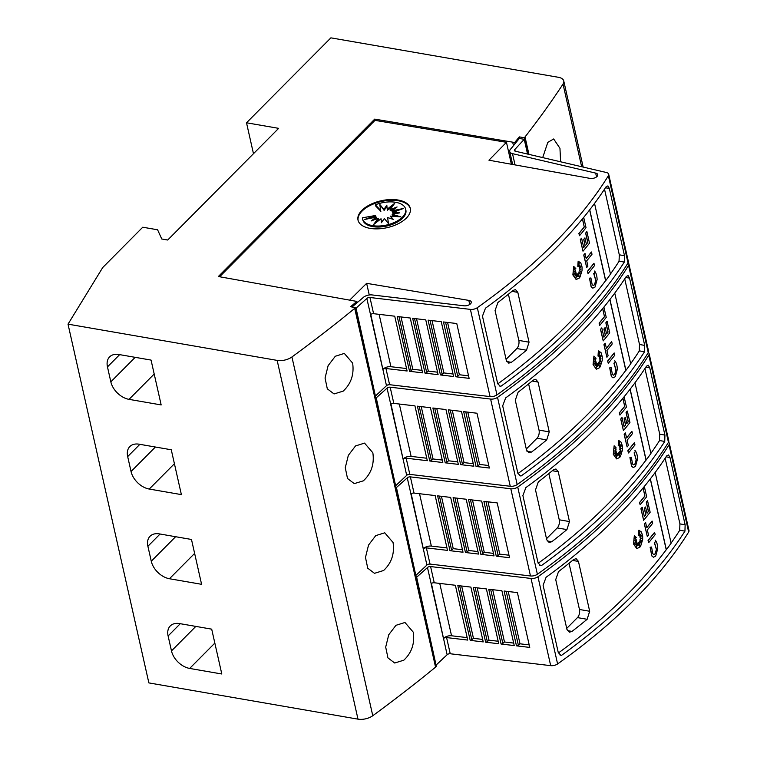 <?xml version="1.0" encoding="UTF-8"?>
<svg xmlns="http://www.w3.org/2000/svg" width="757" height="757" viewBox="0 0 757 757"><rect width="100%" height="100%" fill="white"/><g stroke="black" fill="none" stroke-linecap="round" stroke-linejoin="round"><path stroke-width="1.14" d="M446.592 637.574A2.385 1.221 -12.7 0 0 443.517 638.511A2.385 1.221 -12.7 0 0 443.47 638.567L431.121 583.761A2.385 1.221 167.3 0 1 431.168 583.704A2.385 1.221 167.3 0 1 434.244 582.767L455.373 585.265L467.731 640.072L446.592 637.574L450.245 653.764A2.385 1.221 -12.7 0 0 447.169 654.701A2.385 1.221 -12.7 0 0 447.122 654.758L431.405 583.496M668.516 442.211A5.952 3.056 167.3 0 1 669.33 443.337A5.952 3.056 167.3 0 1 669.008 444.823A595.456 306.074 167.3 0 1 614.466 512.688A595.456 306.074 167.3 0 1 537.953 576.749A5.952 3.056 167.3 0 1 531.036 578.452L430.591 566.567A2.385 1.221 -12.7 0 0 427.516 567.504A2.385 1.221 -12.7 0 0 427.468 567.561L416.322 577.534M450.245 653.764L550.689 665.649A5.952 3.056 -12.7 0 0 557.597 663.946A595.456 306.074 -12.7 0 0 634.12 599.885A595.456 306.074 -12.7 0 0 688.662 532.02A5.952 3.056 -12.7 0 0 688.984 530.534L669.33 443.337M561.599 655.297L560.767 655.278L558.259 652.496L543.1 585.227L546.1 577.269A595.456 306.074 -12.7 0 0 615.706 518.167A595.456 306.074 -12.7 0 0 666.718 455.846L668.563 454.966L669.973 457.512L685.132 524.781L684.953 531.14A595.456 306.074 167.3 0 1 632.994 594.907A595.456 306.074 167.3 0 1 561.599 655.307L559.991 655.023M467.173 637.612L451.55 635.776A5.952 3.056 -12.7 0 0 443.886 638.123A5.952 3.056 -12.7 0 0 443.753 638.255M644.33 486.458L646.658 496.762A595.456 306.074 167.3 0 1 640.148 504.796L639.523 502.525A595.456 306.074 -12.7 0 0 644.869 495.958L643.081 487.991M639.637 545.863L639.126 541.984L640.725 542.958L639.693 541L641.955 541.236L640.129 539.363L641.501 538.208L640.043 537.848L641.927 535.01L639.902 536.722L640.611 534.537L639.305 535.729L639.968 531.679L638.444 535.445L638.899 530.326L641.444 531.953L642.684 536.098L642.674 539.665L640.668 546.071L639.864 547.169L636.817 548.579L633.618 543.99L634.357 535.473L636.457 537.697L634.092 537.858L636.24 539.239A595.456 306.074 167.3 0 1 634.849 540.782L636.4 540.678L634.196 543.857L636.628 541.719L635.672 544.86L637.053 542.845L636.533 547.377L637.829 543.11L638.094 545.636L638.577 542.769L639.835 546.44L639.249 542.012M640.554 542.854L639.57 540.981L641.832 541.217L640.006 539.344L641.378 538.189L639.92 537.83L641.605 535.275M639.902 536.722L640.431 534.707M639.305 535.729L639.76 532.209M638.444 535.445L638.776 530.307L639.324 530.345M636.76 548.57L633.495 543.971L634.357 535.473M634.877 540.753L636.4 540.678M634.432 543.526L636.628 541.719M635.785 544.501L637.053 542.845M636.609 546.696L637.829 543.11M638.047 545.172L638.577 542.769M653.414 557.209L651.749 555.884L650.131 547.245L651.55 547.037L652.808 553.736L653.811 554.559L655.193 553.859L656.48 549.213L655.07 553.831L653.745 554.54M656.357 549.364L654.332 542.551M654.701 542.968L655.619 540.649L654.701 542.968M648.683 542.655L648.058 540.394A595.456 306.074 -12.7 0 0 654.559 532.36L655.193 534.631A595.456 306.074 167.3 0 1 648.683 542.655L648.181 540.413A595.456 306.074 -12.7 0 0 654.682 532.389M647.33 536.637L644.377 524.071A595.456 306.074 -12.7 0 0 645.579 522.623L646.838 527.667A595.456 306.074 -12.7 0 0 652.137 521.09L652.648 523.333A595.456 306.074 167.3 0 1 647.339 529.909L648.531 535.19A595.456 306.074 167.3 0 1 647.33 536.637L644.5 524.09A595.456 306.074 -12.7 0 0 645.702 522.642M646.8 527.534A595.456 306.074 -12.7 0 0 652.014 521.062L652.137 521.09M644.302 516.444A595.456 306.074 -12.7 0 0 645.73 514.703L644.33 508.449A595.456 306.074 -12.7 0 0 645.503 506.991L647.036 513.265A595.456 306.074 -12.7 0 0 648.484 511.458L646.393 502.203A595.456 306.074 -12.7 0 0 647.557 500.737L650.149 512.243A595.456 306.074 167.3 0 1 643.639 520.277L641.047 508.77A595.456 306.074 -12.7 0 0 642.248 507.322L644.339 516.577A595.456 306.074 -12.7 0 0 645.853 514.722L644.453 508.467A595.456 306.074 -12.7 0 0 645.626 507.01M647.008 513.132A595.456 306.074 -12.7 0 0 648.361 511.439L646.27 502.175A595.456 306.074 -12.7 0 0 647.434 500.718L647.557 500.737M643.639 520.277L640.924 508.751A595.456 306.074 -12.7 0 0 642.125 507.294L642.248 507.322M558.392 652.969A595.456 306.074 -12.7 0 0 627.808 594.008A595.456 306.074 -12.7 0 0 666.226 549.743L650.282 478.973M671.09 543.072A595.456 306.074 -12.7 0 0 679.758 530.241L684.953 531.14M679.672 530.525L679.937 523.882L665.148 458.25M657.738 548.674L655.694 556.102L653.48 557.218L651.872 555.912L650.254 547.264L651.55 547.037M426.38 547.879A2.385 1.221 -12.7 0 0 423.305 548.825A2.385 1.221 -12.7 0 0 423.258 548.872L410.9 494.066A2.385 1.221 167.3 0 1 410.956 494.009A2.385 1.221 167.3 0 1 414.032 493.072L435.161 495.57L447.519 550.386L426.38 547.879L430.033 564.079A2.385 1.221 -12.7 0 0 426.957 565.015A2.385 1.221 -12.7 0 0 426.901 565.072L411.193 493.801M648.304 352.516A5.952 3.056 167.3 0 1 649.118 353.642A5.952 3.056 167.3 0 1 648.796 355.128A595.456 306.074 167.3 0 1 594.254 423.002A595.456 306.074 167.3 0 1 517.741 487.063A5.952 3.056 167.3 0 1 510.824 488.767L410.379 476.882A2.385 1.221 -12.7 0 0 407.304 477.818A2.385 1.221 -12.7 0 0 407.257 477.875L396.11 487.839M430.033 564.079L530.477 575.963A5.952 3.056 -12.7 0 0 537.385 574.26A595.456 306.074 -12.7 0 0 613.908 510.199A595.456 306.074 -12.7 0 0 668.45 442.334A5.952 3.056 -12.7 0 0 668.772 440.839L649.118 353.642M612.782 505.212A595.456 306.074 167.3 0 1 541.387 565.611L540.545 565.593L538.047 562.801L522.888 495.542L525.888 487.584A595.456 306.074 -12.7 0 0 595.494 428.481A595.456 306.074 -12.7 0 0 646.506 366.161L648.352 365.271L649.761 367.826L664.92 435.095L664.741 441.445A595.456 306.074 167.3 0 1 612.782 505.212M446.961 547.917L431.339 546.081A5.952 3.056 -12.7 0 0 423.674 548.428A5.952 3.056 -12.7 0 0 423.542 548.57M624.118 396.772L626.446 407.077A595.456 306.074 167.3 0 1 619.936 415.101L619.311 412.839A595.456 306.074 -12.7 0 0 624.657 406.272L622.869 398.305M619.425 456.178L618.914 452.298L620.513 453.273L619.481 451.314L621.743 451.55L619.917 449.677L621.289 448.513L619.832 448.163L621.715 445.315L619.69 447.027L620.399 444.842L619.094 446.034L619.756 441.984L618.232 445.759L618.687 440.64L621.232 442.268L622.472 446.412L622.462 449.97L620.456 456.386L619.652 457.483L616.605 458.893L613.407 454.304L614.145 445.778L616.245 448.002L613.88 448.172L616.028 449.544A595.456 306.074 167.3 0 1 614.637 451.096L616.189 450.983L613.984 454.172L616.416 452.033L615.46 455.175L616.841 453.159L616.321 457.692L617.617 453.415L617.882 455.951L618.365 453.074L619.623 456.755L619.037 452.317M620.343 453.159L619.358 451.286L621.62 451.532L619.794 449.658L621.166 448.494L619.709 448.144L621.393 445.589M619.69 447.027L620.22 445.012M619.094 446.034L619.548 442.514M618.232 445.759L618.564 440.621L619.112 440.659M616.548 458.874L613.284 454.285L614.145 445.778M614.665 451.058L616.189 450.983M614.22 453.84L616.416 452.033M615.573 454.806L616.841 453.159M616.397 457.01L617.617 453.415M617.835 455.487L618.365 453.074M633.202 467.514L631.537 466.198L629.919 457.55L631.338 457.342L632.597 464.05L633.6 464.864L634.981 464.164L636.268 459.527L634.858 464.145L633.533 464.855M636.145 459.679L634.12 452.856M634.489 453.282L635.407 450.964L634.489 453.282M628.471 452.97L627.846 450.699A595.456 306.074 -12.7 0 0 634.347 442.675L634.981 444.936A595.456 306.074 167.3 0 1 628.471 452.97L627.969 450.727A595.456 306.074 -12.7 0 0 634.47 442.694M627.118 446.952L624.165 434.386A595.456 306.074 -12.7 0 0 625.367 432.928L626.626 437.972A595.456 306.074 -12.7 0 0 631.925 431.395L632.436 433.638A595.456 306.074 167.3 0 1 627.127 440.214L628.319 445.504A595.456 306.074 167.3 0 1 627.118 446.952L624.288 434.404A595.456 306.074 -12.7 0 0 625.49 432.957M626.588 437.839A595.456 306.074 -12.7 0 0 631.802 431.376L631.925 431.395M624.09 426.759A595.456 306.074 -12.7 0 0 625.519 425.008L624.109 418.763A595.456 306.074 -12.7 0 0 625.291 417.306L626.824 423.579A595.456 306.074 -12.7 0 0 628.272 421.772L626.181 412.508A595.456 306.074 -12.7 0 0 627.345 411.051L629.938 422.557A595.456 306.074 167.3 0 1 623.427 430.582L620.835 419.085A595.456 306.074 -12.7 0 0 622.036 417.627L624.128 426.891A595.456 306.074 -12.7 0 0 625.642 425.027L624.241 418.782A595.456 306.074 -12.7 0 0 625.414 417.325M626.796 423.437A595.456 306.074 -12.7 0 0 628.149 421.753L626.058 412.489A595.456 306.074 -12.7 0 0 627.222 411.032L627.345 411.051M623.427 430.582L620.712 419.056A595.456 306.074 -12.7 0 0 621.913 417.609L622.036 417.627M538.18 563.284A595.456 306.074 -12.7 0 0 607.597 504.313A595.456 306.074 -12.7 0 0 646.014 460.057L630.061 389.287M650.878 453.377A595.456 306.074 -12.7 0 0 659.546 440.546L664.741 441.445M659.461 440.839L659.726 434.187L644.936 368.555M637.526 458.988L635.483 466.407L633.268 467.533L631.66 466.217L630.042 457.578L631.338 457.342M406.168 458.193A2.385 1.221 -12.7 0 0 403.093 459.13A2.385 1.221 -12.7 0 0 403.046 459.187L390.688 404.38A2.385 1.221 167.3 0 1 390.744 404.323A2.385 1.221 167.3 0 1 393.82 403.386L414.95 405.884L427.308 460.691L406.168 458.193L409.821 474.384A2.385 1.221 -12.7 0 0 406.746 475.33A2.385 1.221 -12.7 0 0 406.689 475.377L390.981 404.115M628.092 262.83A5.952 3.056 167.3 0 1 628.906 263.956A5.952 3.056 167.3 0 1 628.584 265.442A595.456 306.074 167.3 0 1 574.043 333.307A595.456 306.074 167.3 0 1 497.529 397.368A5.952 3.056 167.3 0 1 490.612 399.071L390.167 387.187A2.385 1.221 -12.7 0 0 387.092 388.133A2.385 1.221 -12.7 0 0 387.045 388.18L375.898 398.154M409.821 474.384L510.265 486.268A5.952 3.056 -12.7 0 0 517.173 484.565A595.456 306.074 -12.7 0 0 593.696 420.514A595.456 306.074 -12.7 0 0 648.238 352.639A5.952 3.056 -12.7 0 0 648.56 351.153L628.906 263.956M592.57 415.527A595.456 306.074 167.3 0 1 521.176 475.926L520.333 475.907L517.835 473.116L502.676 405.847L505.676 397.889A595.456 306.074 -12.7 0 0 575.282 338.795A595.456 306.074 -12.7 0 0 626.294 276.475L628.14 275.586L629.55 278.131L644.709 345.4L644.519 351.759A595.456 306.074 167.3 0 1 592.57 415.527M426.749 458.231L411.127 456.395A5.952 3.056 -12.7 0 0 403.453 458.742A5.952 3.056 -12.7 0 0 403.33 458.874M603.906 307.077L606.234 317.382A595.456 306.074 167.3 0 1 599.724 325.415L599.099 323.154A595.456 306.074 -12.7 0 0 604.446 316.577L602.657 308.619M599.213 366.492L598.702 362.603L600.301 363.587L599.27 361.619L601.531 361.855L599.705 359.991L601.077 358.827L599.62 358.477L601.493 355.629L599.478 357.342L600.187 355.156L598.882 356.348L599.544 352.298L598.021 356.064L598.475 350.955L601.02 352.582L602.26 356.717L602.25 360.285L600.244 366.7L599.44 367.788L596.393 369.198L593.195 364.609L593.933 356.093L596.033 358.316L593.668 358.487L595.816 359.859A595.456 306.074 167.3 0 1 594.425 361.401L595.967 361.297L593.772 364.486L596.204 362.338L595.248 365.48L596.63 363.474L596.109 367.997L597.405 363.729L597.67 366.256L598.153 363.388L599.412 367.06L598.825 362.631M600.131 363.474L599.147 361.6L601.408 361.837L599.582 359.963L600.954 358.809L599.497 358.449L601.181 355.894M599.478 357.342L600.008 355.326M598.882 356.348L599.336 352.828M598.021 356.064L598.352 350.926L598.901 350.974M596.336 369.189L593.072 364.59L593.933 356.093M594.453 361.373L595.967 361.297M594.008 364.155L596.204 362.338M595.362 365.12L596.63 363.474M596.185 367.315L597.405 363.729M597.623 365.792L598.153 363.388M612.99 377.828L611.325 376.513L609.707 367.864L611.126 367.656L612.385 374.355L613.388 375.179L614.769 374.478L616.056 369.842L614.646 374.46L613.321 375.169M615.933 369.984L613.908 363.171M614.277 363.587L615.195 361.269L614.277 363.587M608.259 363.275L607.634 361.013A595.456 306.074 -12.7 0 0 614.135 352.989L614.769 355.251A595.456 306.074 167.3 0 1 608.259 363.275L607.757 361.032A595.456 306.074 -12.7 0 0 614.258 353.008M606.906 357.266L603.954 344.69A595.456 306.074 -12.7 0 0 605.155 343.243L606.414 348.286A595.456 306.074 -12.7 0 0 611.713 341.71L612.214 343.952A595.456 306.074 167.3 0 1 606.915 350.529L608.108 355.809A595.456 306.074 167.3 0 1 606.906 357.266L604.077 344.719A595.456 306.074 -12.7 0 0 605.278 343.262M606.376 348.154A595.456 306.074 -12.7 0 0 611.59 341.691L611.713 341.71M603.878 337.064A595.456 306.074 -12.7 0 0 605.307 335.323L603.897 329.068A595.456 306.074 -12.7 0 0 605.08 327.611L606.612 333.884A595.456 306.074 -12.7 0 0 608.06 332.077L605.969 322.823A595.456 306.074 -12.7 0 0 607.133 321.365L609.716 332.862A595.456 306.074 167.3 0 1 603.215 340.896L600.623 329.39A595.456 306.074 -12.7 0 0 601.824 327.942L603.916 337.196A595.456 306.074 -12.7 0 0 605.43 335.342L604.029 329.087A595.456 306.074 -12.7 0 0 605.203 327.639M606.584 333.752A595.456 306.074 -12.7 0 0 607.937 332.058L605.846 322.804A595.456 306.074 -12.7 0 0 607 321.337L607.133 321.365M603.215 340.896L600.5 329.371A595.456 306.074 -12.7 0 0 601.701 327.923L601.824 327.942M517.968 473.589A595.456 306.074 -12.7 0 0 587.385 414.628A595.456 306.074 -12.7 0 0 625.802 370.362L609.849 299.592M630.666 363.691A595.456 306.074 -12.7 0 0 639.334 350.86L644.529 351.759M639.249 351.153L639.514 344.501L624.724 278.869M617.315 369.302L615.271 376.721L613.056 377.838L611.448 376.532L609.83 367.883L611.126 367.656M515.139 151.145L514.779 149.564A2.385 1.221 -12.7 0 0 514.722 149.621A2.385 1.221 -12.7 0 0 514.372 150.482A2.385 1.221 -12.7 0 0 515.299 151.192L606.385 172.501A5.952 3.056 167.3 0 1 608.694 174.271A5.952 3.056 167.3 0 1 608.373 175.756A595.456 306.074 167.3 0 1 553.831 243.622A595.456 306.074 167.3 0 1 477.317 307.683A5.952 3.056 167.3 0 1 470.4 309.386L369.955 297.501A2.385 1.221 -12.7 0 0 366.88 298.438A2.385 1.221 -12.7 0 0 366.833 298.495L355.686 308.468M596.525 176.92L595.674 173.107L512.498 153.643A7.144 3.671 167.3 0 1 509.726 151.532A7.144 3.671 167.3 0 1 510.767 148.93A7.144 3.671 167.3 0 1 510.937 148.769L519.321 138.455L524.232 139.307L514.779 149.564M219.634 276.75L374.989 120.372L506.452 142.307L488.956 160.21L590.006 178.387A5.062 2.602 -12.7 0 0 597.036 176.476A5.062 2.602 -12.7 0 0 597.775 174.64A5.062 2.602 -12.7 0 0 595.674 173.107M469.728 304.475L468.81 300.387L366.634 283.336L349.668 300.141M352.014 307.001L362.773 297.917A7.144 3.671 167.3 0 1 362.925 297.756A7.144 3.671 167.3 0 1 372.141 294.937L463.861 305.79A5.062 2.602 -12.7 0 0 470.532 303.822A5.062 2.602 -12.7 0 0 471.27 301.977A5.062 2.602 -12.7 0 0 468.81 300.387M385.956 368.508A2.385 1.221 -12.7 0 0 382.881 369.444A2.385 1.221 -12.7 0 0 382.834 369.501L370.476 314.685A2.385 1.221 167.3 0 1 370.533 314.638A2.385 1.221 167.3 0 1 373.598 313.691L394.738 316.199L407.096 371.006L385.956 368.508L389.6 384.698A2.385 1.221 -12.7 0 0 386.534 385.635A2.385 1.221 -12.7 0 0 386.477 385.692L370.769 314.429M389.6 384.698L490.053 396.583A5.952 3.056 -12.7 0 0 496.961 394.88A595.456 306.074 -12.7 0 0 573.484 330.818A595.456 306.074 -12.7 0 0 628.026 262.953A5.952 3.056 -12.7 0 0 628.348 261.468L608.694 174.271M572.358 325.841A595.456 306.074 167.3 0 1 500.964 386.231L500.122 386.212L497.623 383.43L482.464 316.161L485.464 308.203A595.456 306.074 -12.7 0 0 555.07 249.1A595.456 306.074 -12.7 0 0 606.083 186.78L607.928 185.891L609.338 188.446L624.497 255.715L624.307 262.073A595.456 306.074 167.3 0 1 572.358 325.841M406.537 368.536L390.915 366.71A5.952 3.056 -12.7 0 0 383.241 369.056A5.952 3.056 -12.7 0 0 383.118 369.189M583.694 217.391L586.022 227.696A595.456 306.074 167.3 0 1 579.512 235.72L578.887 233.459A595.456 306.074 -12.7 0 0 584.234 226.892L582.436 218.924M579.001 276.797L578.49 272.917L580.089 273.892L579.058 271.933L581.319 272.17L579.493 270.296L580.865 269.142L579.408 268.782L581.281 265.944L579.266 267.656L579.976 265.461L578.67 266.663L579.332 262.613L577.799 266.379L578.263 261.26L580.799 262.887L582.048 267.032L582.038 270.599L580.023 277.005L579.228 278.103L576.181 279.513L572.983 274.923L573.721 266.407L575.822 268.631L573.456 268.792L575.604 270.164A595.456 306.074 167.3 0 1 574.213 271.716L575.755 271.612L573.56 274.791L575.992 272.652L575.036 275.794L576.418 273.779L575.897 278.311L577.194 274.043L577.459 276.57L577.941 273.703L579.2 277.374L578.613 272.936M579.919 273.788L578.935 271.914L581.196 272.151L579.37 270.277L580.742 269.113L579.275 268.763L580.969 266.209M579.266 267.656L579.796 265.631M578.67 266.663L579.124 263.143M577.799 266.379L578.14 261.241L578.689 261.279M576.124 279.503L572.86 274.905L573.721 266.407M574.241 271.687L575.755 271.612M573.797 274.46L575.992 272.652M575.15 275.434L576.418 273.779M575.973 277.63L577.194 274.043M577.411 276.106L577.941 273.703M592.778 288.143L591.113 286.818L589.495 278.179L590.914 277.961L592.173 284.67L593.176 285.493L594.557 284.793L595.844 280.147L594.434 284.764L593.11 285.474M595.721 280.298L593.696 273.485M594.065 273.902L594.983 271.583L594.065 273.902M588.047 273.589L587.423 271.328A595.456 306.074 -12.7 0 0 593.923 263.294L594.557 265.556A595.456 306.074 167.3 0 1 588.047 273.589L587.546 271.347A595.456 306.074 -12.7 0 0 594.046 263.313M586.694 267.571L583.742 255.005A595.456 306.074 -12.7 0 0 584.943 253.557L586.202 258.601A595.456 306.074 -12.7 0 0 591.501 252.015L592.002 254.257A595.456 306.074 167.3 0 1 586.703 260.843L587.896 266.123A595.456 306.074 167.3 0 1 586.694 267.571L583.865 255.024A595.456 306.074 -12.7 0 0 585.066 253.576M586.164 258.459A595.456 306.074 -12.7 0 0 591.378 251.996L591.501 252.015M583.666 247.378A595.456 306.074 -12.7 0 0 585.095 245.628L583.685 239.382A595.456 306.074 -12.7 0 0 584.868 237.925L586.401 244.199A595.456 306.074 -12.7 0 0 587.848 242.391L585.757 233.128A595.456 306.074 -12.7 0 0 586.912 231.67L589.504 243.177A595.456 306.074 167.3 0 1 583.004 251.201L580.411 239.704A595.456 306.074 -12.7 0 0 581.613 238.256L583.704 247.511A595.456 306.074 -12.7 0 0 585.218 245.656L583.808 239.401A595.456 306.074 -12.7 0 0 584.991 237.944M586.372 244.066A595.456 306.074 -12.7 0 0 587.725 242.372L585.634 233.109A595.456 306.074 -12.7 0 0 586.789 231.651L586.912 231.67M583.004 251.201L580.288 239.685A595.456 306.074 -12.7 0 0 581.49 238.228L581.613 238.256M497.756 383.903A595.456 306.074 -12.7 0 0 567.173 324.942A595.456 306.074 -12.7 0 0 605.591 280.677L589.637 209.907M610.445 274.006A595.456 306.074 -12.7 0 0 619.122 261.174L624.307 262.073M619.037 261.458L619.302 254.816L604.512 189.184M597.103 279.607L595.059 287.026L592.845 288.152L591.236 286.837L589.618 278.197L590.914 277.961M403.812 660.199L394.69 663.009L387.944 657.89L385.692 647.103L388.757 634.726L395.949 625.32L404.967 622.491L413.265 632.171C414.874 643.459 411.723 652.799 403.812 660.199M383.6 570.504L374.478 573.323L367.732 568.195L365.48 557.417L368.545 545.04L375.737 535.625L384.755 532.796L393.053 542.485C394.662 553.774 391.511 563.113 383.6 570.504M363.388 480.818L354.267 483.628L347.52 478.509L345.268 467.731L348.334 455.354L355.525 445.939L364.543 443.11L372.841 452.79C374.45 464.079 371.299 473.428 363.388 480.818M343.176 391.132L334.055 393.943L327.308 388.824L325.056 378.036L328.122 365.659L335.313 356.254L344.331 353.424L352.63 363.105C354.238 374.393 351.087 383.733 343.176 391.132M542.703 157.607L547.813 142.344L553.67 138.966L559.953 148.306L560.625 161.799M358.099 220.476A26.798 13.777 167.3 0 1 362.073 211.099A26.798 13.777 167.3 0 1 389.808 200.34A26.798 13.777 167.3 0 1 410.36 208.695M406.386 218.063A26.798 13.777 167.3 0 1 378.301 228.841A26.798 13.777 167.3 0 1 358.004 220.098A26.798 13.777 167.3 0 1 361.903 210.351A26.798 13.777 167.3 0 1 389.997 199.574A26.798 13.777 167.3 0 1 410.285 208.317A26.798 13.777 167.3 0 1 406.386 218.063M402.431 217.136A22.067 11.346 167.3 0 1 379.295 226.012A22.067 11.346 167.3 0 1 362.594 218.82A22.067 11.346 167.3 0 1 362.452 217.798L375.529 215.49L364.798 219.445L376.267 217.108L371.138 220.968L378.197 218.253L373.532 224.621L381.026 218.745L381.414 222.747L384.329 218.508L388.473 223.552L387.603 217.581L393.271 219.379L390.347 216.105L400.85 216.862L392.135 214.297L399.762 212.849L392.703 212.443L403.434 208.487L391.975 210.825L397.094 206.964L390.035 209.68L394.7 203.311L387.206 209.187L386.818 205.185L383.903 209.424L379.768 204.381L380.629 210.351L375.321 204.844A22.067 11.346 167.3 0 1 405.638 209.112A22.067 11.346 167.3 0 1 402.431 217.136M405.638 209.112L405.866 210.105A22.067 11.346 167.3 0 1 402.658 218.139A22.067 11.346 167.3 0 1 379.522 227.005A22.067 11.346 167.3 0 1 362.811 219.814L362.594 218.82M396.659 216.559L392.363 215.291L392.135 214.297M392.344 219.085L390.347 216.105M381.026 218.745L381.528 222.586M378.197 218.253L378.424 219.246L375.775 222.861M376.267 217.108L376.484 218.101L374.308 219.748M375.529 215.49L375.746 216.483L371.327 218.111M395.788 213.606L392.93 213.436L392.703 212.443M397.132 210.815L392.192 211.818L391.975 210.825M394.151 209.178L390.262 210.673L390.035 209.68M392.684 206.065L387.433 210.181L387.206 209.187M386.931 206.339L384.121 210.418L383.903 209.424M384.121 210.418L379.768 204.381M379.986 205.374L380.629 210.351M380.856 211.345L375.548 205.847L375.321 204.844M278.642 128.349L246.508 122.785L330.885 37.85L558.392 77.29A11.913 6.122 167.3 0 1 563.757 80.961A11.913 6.122 167.3 0 1 563.028 84.074A1369.545 703.972 167.3 0 1 525.027 136.951L524.241 137.736L519.302 136.885L514.703 142.505L374.706 119.123L218.347 276.523L356.859 301.428L350.548 306.746L355.497 307.607L354.711 308.392A1369.545 703.972 167.3 0 1 291.928 356.973A11.913 6.122 167.3 0 1 277.147 360.389L68.016 324.147L102.763 267.486L142.761 227.214L157.588 229.787L161.771 238.994L167.704 240.026L278.642 128.349M253.472 153.68L246.508 122.785M161.165 404.929L129.031 399.355A17.865 11.923 44.8 0 1 110.834 381.84L107.466 366.89A17.865 11.923 44.8 0 1 109.623 356.869A17.865 11.923 44.8 0 1 118.925 354.513L151.059 360.086L161.165 404.929M181.377 494.614L149.252 489.05A17.865 11.923 44.8 0 1 131.046 471.526L127.678 456.585A17.865 11.923 44.8 0 1 129.835 446.564A17.865 11.923 44.8 0 1 139.146 444.208L171.271 449.772L181.377 494.614M201.589 584.309L169.464 578.736A17.865 11.923 44.8 0 1 151.268 561.221L147.899 546.27A17.865 11.923 44.8 0 1 150.047 536.249A17.865 11.923 44.8 0 1 159.358 533.893L191.483 539.467L201.589 584.309M221.801 673.995L189.676 668.431A17.865 11.923 44.8 0 1 171.479 650.906L168.111 635.956A17.865 11.923 44.8 0 1 170.259 625.944A17.865 11.923 44.8 0 1 179.57 623.579L211.695 629.152L221.801 673.995M655.183 472.482L671.118 543.214A595.456 306.074 167.3 0 1 666.349 549.762L650.367 478.85M634.972 382.796L650.906 453.528A595.456 306.074 167.3 0 1 646.137 460.076L630.155 389.164M539.779 565.337L541.387 565.611M614.76 293.11L630.695 363.843A595.456 306.074 167.3 0 1 625.925 370.391L609.943 299.479M519.567 475.642L521.176 475.926M594.538 203.415L610.483 274.148A595.456 306.074 167.3 0 1 605.714 280.696L589.731 209.784M499.355 385.956L500.964 386.231M508.411 294.208L518.819 340.413A5.952 3.208 -80.2 0 1 516.823 348.542L506.083 359.348M506.31 360.37L495.078 310.54L497.879 302.554A595.456 306.074 -12.7 0 0 513.028 290.433L515.498 289.6L517.816 292.363L529.039 342.183L526.503 350.226A595.456 306.074 167.3 0 1 511.353 362.348L508.732 363.142L506.31 360.37M584.234 226.892L582.53 218.811M578.887 233.459L579.01 233.478A595.456 306.074 -12.7 0 0 584.357 226.911M579.512 235.72L579.01 233.478M594.51 271.044C596.156 272.813 597.027 275.747 597.112 279.825M595.844 280.317L593.819 273.504M409.546 371.299L397.198 316.483L410.247 318.035L422.595 372.841L409.546 371.299A1.788 0.918 -12.7 0 0 411.165 370.675L399.005 316.7M425.018 373.125L412.669 318.318L425.756 319.87L438.104 374.677L425.018 373.125A1.788 0.918 -12.7 0 0 426.683 372.501L414.524 318.536M440.432 374.952L428.084 320.145L441.265 321.697L453.613 376.513L440.432 374.952A1.788 0.918 -12.7 0 0 442.202 374.327L430.042 320.372M455.828 376.768L443.47 321.962L456.774 323.532L469.122 378.349L455.828 376.768A1.788 0.918 -12.7 0 0 457.73 376.144L445.57 322.208M366.833 298.495L370.533 314.628M468.555 375.822L459.367 374.743L457.73 376.144M453.046 374.005L443.848 372.917L442.202 374.327M437.546 372.179L428.339 371.1L426.683 372.501M422.037 370.362L412.811 369.274L411.165 370.675M412.811 369.274L401.021 316.937M428.339 371.1L416.539 318.773M443.848 372.917L432.067 320.608M459.367 374.743L447.586 322.444M375.34 395.665L356.112 308.534M375.756 395.731L386.477 385.692M369.255 294.984L366.634 283.336M506.452 142.307L511.391 164.25M527.553 154.059L524.232 139.307M357.143 302.668L356.859 301.428M374.989 120.372L374.706 119.123M528.623 383.903L539.031 430.108A5.952 3.208 -80.2 0 1 537.035 438.237L526.295 449.043M526.522 450.055L515.29 400.235L518.091 392.24A595.456 306.074 -12.7 0 0 533.24 380.118L535.71 379.295L538.028 382.048L549.251 431.878L546.715 439.912A595.456 306.074 167.3 0 1 531.565 452.033L528.944 452.837L526.522 450.055M604.446 316.577L602.742 308.506M599.099 323.154L599.222 323.173A595.456 306.074 -12.7 0 0 604.569 316.596M599.724 325.415L599.222 323.173M614.722 360.729C616.368 362.508 617.239 365.432 617.324 369.52M616.056 370.003L614.031 363.19M429.758 460.985L417.41 406.178L430.459 407.72L442.807 462.527L429.758 460.985A1.788 0.918 -12.7 0 0 431.376 460.37L419.217 406.386M445.23 462.82L432.881 408.004L445.968 409.556L458.316 464.363L445.23 462.82A1.788 0.918 -12.7 0 0 446.895 462.196L434.736 408.222M460.644 464.637L448.295 409.83L461.477 411.392L473.825 466.198L460.644 464.637A1.788 0.918 -12.7 0 0 462.413 464.013L450.254 410.067M476.039 466.463L463.681 411.647L476.986 413.227L489.334 468.034L476.039 466.463A1.788 0.918 -12.7 0 0 477.941 465.829L465.782 411.903M387.045 388.18L390.744 404.323M488.767 465.508L479.578 464.429L477.941 465.829M473.257 463.691L464.06 462.612L462.413 464.013M457.758 461.874L448.551 460.786L446.895 462.196M442.249 460.048L433.032 458.969L431.376 460.37M433.032 458.969L421.233 406.632M448.551 460.786L436.751 408.468M464.06 462.612L452.279 410.303M479.578 464.429L467.798 412.139M395.551 485.351L376.324 398.229M395.968 485.426L406.689 475.377M387.149 385.19A7.144 3.671 167.3 0 1 389.401 384.679M548.834 473.589L559.243 519.794A5.952 3.208 -80.2 0 1 557.247 527.922L546.507 538.729M546.734 539.75L535.511 489.921L538.303 481.935A595.456 306.074 -12.7 0 0 553.452 469.804L555.922 468.98L558.24 471.734L569.463 521.564L566.927 529.597A595.456 306.074 167.3 0 1 551.777 541.719L549.156 542.523L546.734 539.75M624.657 406.272L622.954 398.191M619.311 412.839L619.434 412.858A595.456 306.074 -12.7 0 0 624.78 406.291M619.936 415.101L619.434 412.858M634.934 450.424C636.58 452.194 637.451 455.118 637.536 459.206M636.268 459.698L634.243 452.885M449.97 550.68L437.622 495.863L450.67 497.406L463.019 552.222L449.97 550.68A1.788 0.918 -12.7 0 0 451.588 550.055L439.429 496.081M465.441 552.506L453.093 497.699L466.18 499.242L478.528 554.058L465.441 552.506A1.788 0.918 -12.7 0 0 467.107 551.881L454.948 497.917M480.856 554.332L468.507 499.516L481.689 501.077L494.037 555.893L480.856 554.332A1.788 0.918 -12.7 0 0 482.625 553.698L470.466 499.752M496.251 556.149L483.893 501.342L497.198 502.913L509.546 557.72L496.251 556.149A1.788 0.918 -12.7 0 0 498.153 555.515L485.994 501.588M407.257 477.875L410.956 494.009M508.978 555.203L499.79 554.124L498.153 555.515M493.479 553.376L484.272 552.298L482.625 553.698M477.97 551.56L468.763 550.481L467.107 551.881M462.461 549.733L453.244 548.655L451.588 550.055M453.244 548.655L441.445 496.318M468.763 550.481L456.963 498.153M484.272 552.298L472.491 499.989M499.79 554.124L488.01 501.825M415.763 575.046L396.536 487.915M416.18 575.112L426.901 565.072M407.361 474.876A7.144 3.671 167.3 0 1 409.613 474.374M569.046 563.274L579.455 609.48A5.952 3.208 -80.2 0 1 577.459 617.608L566.719 628.414M566.946 629.436L555.723 579.607L558.515 571.62A595.456 306.074 -12.7 0 0 573.664 559.499L576.143 558.675L578.452 561.429L589.675 611.259L587.139 619.292A595.456 306.074 167.3 0 1 571.989 631.414L569.368 632.209L566.946 629.436M644.869 495.958L643.166 487.877M639.523 502.525L639.646 502.553A595.456 306.074 -12.7 0 0 644.992 495.977M640.148 504.796L639.646 502.553M655.146 540.11C656.792 541.88 657.663 544.813 657.748 548.891M656.48 549.383L654.455 542.57M470.192 640.365L457.834 585.558L470.882 587.101L483.231 641.908L470.192 640.365A1.788 0.918 -12.7 0 0 471.8 639.75L459.641 585.767M485.653 642.191L473.305 587.385L486.391 588.937L498.74 643.743L485.653 642.191A1.788 0.918 -12.7 0 0 487.319 641.576L475.159 587.602M501.077 644.018L488.719 589.211L501.9 590.772L514.249 645.579L501.077 644.018A1.788 0.918 -12.7 0 0 502.837 643.393L490.678 589.438M516.463 645.844L504.105 591.028L517.409 592.599L529.758 647.415L516.463 645.844A1.788 0.918 -12.7 0 0 518.365 645.21L506.206 591.274M427.468 567.561L431.168 583.694M529.19 644.888L520.002 643.81L518.365 645.21M513.691 643.072L504.484 641.993L502.837 643.393M498.182 641.245L488.975 640.167L487.319 641.576M482.673 639.428L473.456 638.34L471.8 639.75M473.456 638.34L461.656 586.003M488.975 640.167L477.184 587.839M504.484 641.993L492.703 589.684M520.002 643.81L508.221 591.52M435.975 664.731L416.747 577.6M436.392 664.807L447.122 654.758M427.573 564.571A7.144 3.671 167.3 0 1 429.825 564.06M68.016 324.147L148.864 682.899L357.995 719.15A11.913 6.122 -12.7 0 0 372.775 715.725A1369.545 703.972 -12.7 0 0 435.559 667.144L436.344 666.359L355.497 307.607M435.559 667.144L354.711 308.392M528.954 154.39L525.027 136.951M527.941 154.154L524.241 137.736M519.671 138.512L519.302 136.885M514.987 143.783L514.703 142.505M557.597 663.946L537.953 576.749M434.244 582.767L430.591 566.567M537.385 574.26L517.741 487.063M414.032 493.072L410.379 476.882M517.173 484.565L497.529 397.368M393.82 403.386L390.167 387.187M515.044 164.903L512.498 153.643M496.961 394.88L477.317 307.683M373.598 313.691L369.955 297.501M154.201 374.024L129.031 399.355M135.181 357.332L110.834 381.84M119.644 354.636L107.466 366.89M174.413 463.719L149.252 489.05M155.393 447.018L131.046 471.526M139.856 444.331L127.678 456.585M194.625 553.405L169.464 578.736M175.615 536.713L151.268 561.221M160.068 534.016L147.899 546.27M214.837 643.1L189.676 668.431M195.826 626.399L171.479 650.906M180.28 623.702L168.111 635.956M511.921 291.341L517.816 292.363M518.819 340.413L529.039 342.183M516.823 348.542L526.503 350.226M506.726 361.543L511.353 362.348M390.915 366.71L379.115 314.344M490.053 396.583L470.4 309.386M605.439 187.774L609.338 188.446M619.302 254.816L624.497 255.715M628.026 262.953L608.373 175.756M532.143 381.026L538.028 382.048M539.031 430.108L549.251 431.878M537.035 438.237L546.715 439.912M526.938 451.229L531.565 452.033M411.127 456.395L399.327 404.039M510.265 486.268L490.612 399.071M625.651 277.459L629.55 278.131M639.514 344.501L644.709 345.4M648.238 352.639L628.584 265.442M552.355 470.722L558.24 471.734M559.243 519.794L569.463 521.564M557.247 527.922L566.927 529.597M547.15 540.924L551.777 541.719M431.339 546.081L419.539 493.725M530.477 575.963L510.824 488.767M645.863 367.145L649.761 367.826M659.726 434.187L664.92 435.095M668.45 442.334L648.796 355.128M572.566 560.407L578.452 561.429M579.455 609.48L589.675 611.259M577.459 617.608L587.139 619.292M567.372 630.609L571.989 631.414M451.55 635.776L439.751 583.41M550.689 665.649L531.036 578.452M666.075 456.84L669.973 457.512M679.937 523.882L685.132 524.781M688.662 532.02L669.008 444.823M372.775 715.725L291.928 356.973M357.995 719.15L277.147 360.389M581.65 166.72L563.028 84.074M513.464 145.656L512.678 142.146M512.64 164.468L509.726 151.532M583.164 167.07L563.757 80.961"/></g></svg>

